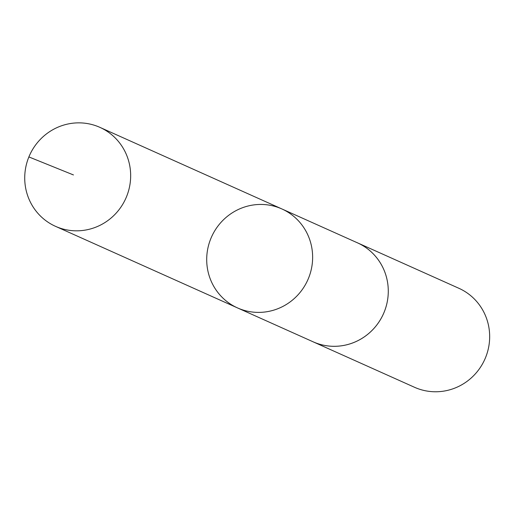 <?xml version="1.0" encoding="UTF-8"?>
<svg xmlns="http://www.w3.org/2000/svg" width="512" height="512" viewBox="0 0 512 512"><rect width="100%" height="100%" fill="white"/><g stroke="black" fill="none" stroke-linecap="round" stroke-linejoin="round"><path stroke-width="0.77" d="M356.422 242.368A54.24 52.717 114.1 0 1 357.504 242.842A54.227 52.704 114.1 0 1 373.197 329.222A54.227 52.704 114.1 0 1 313.133 341.818L237.485 307.904A54.227 52.71 -65.9 0 0 297.555 295.315A54.227 52.71 -65.9 0 0 281.856 208.934A54.227 52.71 -65.9 0 0 211.571 236.858A54.227 52.71 -65.9 0 0 237.485 307.904A54.227 52.71 -65.9 0 0 297.555 295.315A54.227 52.71 -65.9 0 0 281.856 208.934L99.885 127.354A54.24 52.717 114.1 0 1 115.59 213.741A54.24 52.717 114.1 0 1 55.514 226.336A54.24 52.717 114.1 0 1 39.802 139.942A54.24 52.717 114.1 0 1 99.885 127.354M281.856 208.934L357.498 242.854A54.24 52.717 114.1 0 1 383.418 313.901A54.24 52.717 114.1 0 1 313.126 341.824A54.24 52.717 114.1 0 1 312.058 341.331M357.504 242.842L458.88 288.288A54.24 52.717 114.1 0 1 484.8 359.347A54.24 52.717 114.1 0 1 414.509 387.277L313.126 341.824M28.883 156.928L73.459 174.944M237.485 307.904L55.514 226.336"/></g></svg>
